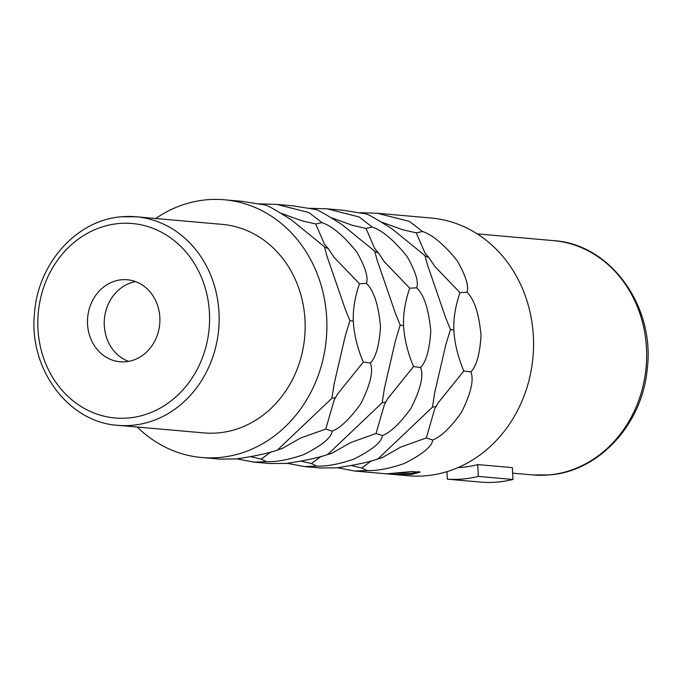 <?xml version="1.0" encoding="UTF-8"?>
<svg xmlns="http://www.w3.org/2000/svg" width="682" height="682" viewBox="0 0 682 682"><rect width="100%" height="100%" fill="white"/><g stroke="black" fill="none" stroke-linecap="round" stroke-linejoin="round"><path stroke-width="1.02" d="M419.362 471.646L411.442 473.291L394.256 473.223M411.493 474.467L395.228 474.459L387.188 473.768L412.047 471.543L420.086 472.157L411.493 474.467M224.429 199.775A129.367 113.724 -85 0 1 326.874 328.605A129.367 113.724 -85 0 1 219.357 457.503A129.367 113.724 95 0 1 201.684 457.511L219.578 459.088L236.049 458.977C254.386 456.241 268.154 453.291 277.352 450.129L331.895 398.279L334.171 383.753L345.194 336.192L349.9 320.617L345.203 309.048L326.729 255.392L324.487 246.79L291.453 219.936C276.372 210.388 267.676 205.418 265.366 205.018L242.323 201.352L224.429 199.775A129.367 113.724 -85 0 0 206.757 199.783A129.367 113.724 95 0 0 155.684 218.504M201.684 457.511A129.367 113.724 95 0 1 137.278 427.034M237.021 458.892L254.113 462.14L269.842 463.53L286.312 463.419C304.649 460.682 318.417 457.733 327.616 454.57L382.167 402.721L384.443 388.194L395.466 340.625L400.172 325.05L395.475 313.481L377.001 259.833L374.759 251.232L341.716 224.369C326.644 214.83 317.948 209.851 315.63 209.459L292.595 205.794L276.858 204.404L259.458 203.841M254.113 462.14L266.56 461.671C276.713 462.038 289.083 459.685 303.686 454.63C322.04 445.397 331.537 437.571 332.177 431.143C340.446 427.921 349.977 418.799 360.769 403.77C370.403 384.597 373.583 371.025 370.317 363.046C375.91 357.368 379.311 345.228 380.513 326.61C378.476 304.769 373.779 290.37 366.422 283.405C368.544 277.557 365.33 267.097 356.78 252.025C343.771 235.861 332.168 226.066 321.972 222.639L308.895 212.537L276.858 204.404M287.293 463.325L304.377 466.573L320.114 467.963L336.584 467.852C354.921 465.115 368.689 462.166 377.888 459.003L432.439 407.154L434.707 392.627L445.738 345.066L450.444 329.483L445.738 317.923L427.273 264.266L425.031 255.665L391.988 228.811C376.916 219.263 368.22 214.293 365.902 213.892L342.858 210.227L327.121 208.837L309.73 208.274M304.377 466.573L316.832 466.104C326.976 466.471 339.355 464.127 353.958 459.063C372.312 449.83 381.809 442.004 382.44 435.576C390.709 432.362 400.249 423.232 411.041 408.203C420.666 389.038 423.846 375.467 420.589 367.487C426.182 361.81 429.583 349.661 430.777 331.051C428.739 309.21 424.042 294.803 416.693 287.847C418.816 281.99 415.602 271.53 407.052 256.466C394.043 240.303 382.44 230.507 372.244 227.072L359.158 216.97L327.121 208.837M337.564 467.758L354.649 471.015L367.095 470.546C377.248 470.912 389.618 468.56 404.23 463.496C422.584 454.263 432.073 446.437 432.712 440.009C440.981 436.795 450.512 427.674 461.313 412.636C470.938 393.471 474.118 379.9 470.853 371.92C476.454 366.243 479.847 354.103 481.049 335.484C479.011 313.643 474.314 299.245 466.957 292.28C469.088 286.431 465.874 275.971 457.315 260.899C444.306 244.736 432.712 234.94 422.516 231.505L409.43 221.403L377.393 213.278L359.994 212.716M377.393 213.278L431.092 218.01A129.367 113.724 -85 0 1 533.537 346.84A129.367 113.724 -85 0 1 426.02 475.746A129.367 113.724 95 0 1 408.339 475.755L354.649 471.015M251.078 456.752L261.573 459.199M271.069 451.816L261.223 459.114L266.56 461.671M321.972 222.639L315.732 223.969L301.904 220.832L281.368 213.355M366.422 283.405L359.457 283.746L334.163 257.446L328.289 248.623L324.41 244.113L315.732 223.969M328.289 248.623L325.135 247.319M370.317 363.046L363.284 362.091C357.419 348.221 354.086 334.606 353.293 321.239L353.259 320.676M353.319 321.87L353.293 321.239C352.858 309.44 354.913 296.943 359.457 283.746M332.177 431.143L325.766 429.072L334.197 399.967L337.402 394.247L363.284 362.091M280.771 448.782L281.922 448.645L300.285 438.176L325.766 429.072M277.352 450.129L281.632 448.671M335.578 397.64L331.895 398.279M353.293 321.239L349.9 320.617M117.841 425.321C67.902 422.354 28.03 367.905 34.603 312.16C38.414 262.613 77.39 219.749 121.66 216.791L136.247 216.782L222.255 224.378A104.67 92.01 -85 0 1 305.144 328.613A104.67 92.01 -85 0 1 218.155 432.908A104.67 92.01 95 0 1 203.85 432.908L117.841 425.321A104.67 92.01 95 0 0 132.138 425.312A104.67 92.01 95 0 0 219.135 321.017A104.67 92.01 95 0 0 136.247 216.782A104.67 92.01 95 0 0 121.942 216.791M125.693 361.758A41.167 36.18 95 0 1 120.075 361.758A41.167 36.18 95 0 1 87.475 320.77A41.167 36.18 95 0 1 121.686 279.756A41.167 36.18 -85 0 1 127.312 279.756A41.167 36.18 -85 0 1 159.903 320.745A41.167 36.18 -85 0 1 125.693 361.758M128.548 361.375A41.167 36.18 95 0 1 104.406 319.057A41.167 36.18 95 0 1 135.59 281.615M458.082 467.562A117.611 103.383 -85 0 0 462.311 467.281A117.611 103.383 -85 0 0 477.75 464.587L512.378 467.639L512.958 479.48L478.321 476.42L477.75 464.587M446.957 471.654L447.324 479.165L481.952 482.225A129.367 113.724 -85 0 0 512.958 479.48M447.324 479.165A129.367 113.724 -85 0 0 478.321 476.42M301.342 461.194L311.845 463.641M321.333 456.249L311.486 463.547L316.832 466.104M331.034 453.223L331.895 453.104M382.44 435.576L376.029 433.513L350.548 442.618L332.185 453.087L327.616 454.57M376.029 433.513L384.46 404.409L385.85 402.082L382.167 402.721M420.589 367.487L413.556 366.532C407.691 352.662 404.358 339.039 403.556 325.681L403.531 325.109M385.85 402.082L387.674 398.68L413.556 366.532M416.693 287.847L409.72 288.188L384.435 261.879L378.561 253.056L374.682 248.546L366.004 228.402L352.176 225.265L331.631 217.788M403.591 326.311L403.556 325.681C403.122 313.873 405.176 301.376 409.72 288.188M372.244 227.072L366.004 228.402M378.561 253.056L375.407 251.752M403.556 325.681L400.172 325.05M351.614 465.627L362.108 468.074M371.605 460.682L361.758 467.98L367.095 470.546M381.306 457.656L382.167 457.545M432.712 440.009L426.301 437.946L400.82 447.051L382.457 457.52L377.888 459.003M426.301 437.946L434.732 408.842L436.113 406.515L432.439 407.154M470.853 371.92L463.828 370.965C457.954 357.095 454.621 343.481 453.828 330.114L453.794 329.551M436.113 406.515L437.938 403.122L463.828 370.965M466.957 292.28L459.992 292.621L434.698 266.321L428.825 257.498L424.954 252.988L416.267 232.843L402.44 229.698L381.903 222.23M453.854 330.744L453.828 330.114C453.394 318.315 455.448 305.817 459.992 292.621M422.516 231.505L416.267 232.843M428.825 257.498L425.67 256.193M453.828 330.114L450.444 329.483M128.446 417.989A97.611 85.804 95 0 1 37.919 328.357A97.611 85.804 95 0 1 118.932 223.525A97.611 85.804 95 0 1 209.459 313.157A97.611 85.804 95 0 1 128.446 417.989M532.812 474.928L549.3 474.928C598.711 471.56 642.086 424.511 647.133 369.755C655.59 306.721 610.62 244.028 553.494 240.627A117.611 103.383 95 0 1 646.63 357.743A117.611 103.383 95 0 1 548.882 474.928A117.611 103.383 95 0 1 532.812 474.928L512.642 473.146M553.494 240.627L477.247 233.892"/></g></svg>
